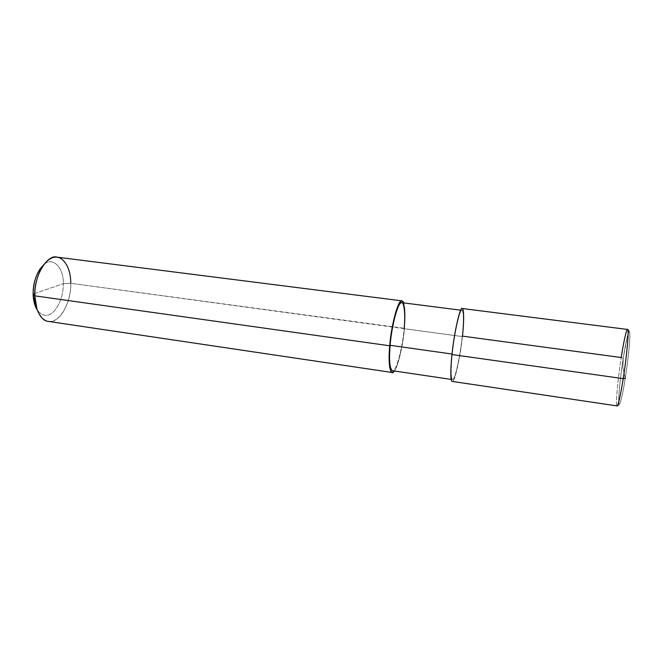 <?xml version="1.0" encoding="UTF-8"?>
<svg xmlns="http://www.w3.org/2000/svg" width="663" height="663" viewBox="0 0 663 663"><rect width="100%" height="100%" fill="white"/><g stroke="black" fill="none" stroke-linecap="round" stroke-linejoin="round"><path stroke-width="0.5" stroke-dasharray="3.31 2.49" d="M57.117 257.161C65.024 257.559 71.115 270.852 70.792 283.308L63.333 283.665C63.872 267.264 52.128 255.785 43.46 265.059C52.128 255.785 63.872 267.264 63.333 283.665C63.25 294.753 60.118 303.994 53.952 311.378C48.15 317.138 42.589 316.715 37.261 310.093C42.589 316.715 48.15 317.138 53.952 311.378C60.118 303.994 63.25 294.753 63.333 283.665L33.15 294.057L63.333 283.665L70.792 283.308L462.219 336.555L462.459 336.124L621.214 357.531L623.212 358.302L622.855 367.766L625.259 378.349C628.151 360.573 630.538 335.801 629.709 332.751C629.245 327.365 625.764 341.379 623.212 358.302C625.764 341.379 629.245 327.365 629.709 332.751C630.538 335.801 628.151 360.573 625.259 378.349L622.855 367.766L623.212 358.302C620.585 374.636 618.231 397.833 618.786 402.424C618.985 409.253 622.433 396.822 625.259 378.349C622.433 396.822 618.985 409.253 618.786 402.424C618.231 397.833 620.585 374.636 623.212 358.302L621.214 357.531C623.402 343.061 626.51 328.624 627.538 329.453C628.905 330.141 629.386 330.704 628.98 331.135L627.314 336.555L623.203 358.269C620.502 375.639 618.463 394.908 618.712 402.259C619.424 404.82 618.861 406.038 617.013 405.913C615.223 407.72 617.734 379.211 621.214 357.531C617.734 379.211 615.223 407.72 617.013 405.913M462.268 308.51C464.175 308.08 464.05 322.226 462.459 336.124C460.387 357.017 454.412 383.744 452.232 381.424M451.984 354.548L452.265 354.05C453.915 336.961 458.721 313.682 461.017 311.162C463.561 306.397 464.1 320.279 462.219 336.555C463.727 323.345 463.843 309.928 462.036 310.334C460.172 307.69 454.221 333.481 452.265 354.05L451.984 354.548C449.879 373.228 450.931 386.338 453.699 379.882C456.243 375.689 460.802 352.675 462.459 336.124L462.219 336.555C460.644 352.302 456.293 374.205 453.882 378.15C451.254 384.25 450.268 371.752 452.265 354.05C450.732 369.44 450.815 377.96 452.498 379.601C454.569 381.813 460.246 356.421 462.219 336.555L404.107 328.707C402.598 348.299 395.794 373.087 392.446 370.708M401.811 302.668C404.563 302.394 405.416 315.704 404.107 328.707L404.447 328.301C405.499 316.765 405.267 308.303 403.75 302.916C405.267 308.303 405.499 316.765 404.447 328.301C403.245 344.337 397.933 367.178 394.377 370.998C397.933 367.178 403.245 344.337 404.447 328.301L70.792 283.308C71.695 302.187 58.584 324.713 48.275 321.389M390.117 345.315C388.402 362.727 390.88 375.225 394.46 369.382C397.875 365.661 402.889 344.238 404.107 328.707M36.954 309.223C42.556 321.464 49.435 324.522 57.59 318.381C65.339 312.646 71.206 295.748 70.792 283.308M462.036 310.334L460.752 310.176M452.498 379.601L451.221 379.418"/><path stroke-width="0.99" d="M404.107 328.707C405.756 312.687 403.858 298.872 400.303 303.422C396.955 305.759 391.352 328.492 390.117 345.315L452.033 354.025L390.117 345.315L389.72 345.788L34.816 295.847L33.15 294.057C33.225 300.24 34.592 305.585 37.261 310.093L34.932 305.146L33.15 294.057C33.001 285.04 35.247 276.753 39.888 269.186L43.46 265.059C36.647 272.253 33.208 281.924 33.15 294.057L34.816 295.847C33.564 276.446 47.454 253.722 57.117 257.161L402.035 300.878C398.786 297.96 391.236 324.447 389.72 345.788C390.93 332.378 393.217 320.295 396.573 309.522C399.615 301.019 402.01 298.822 403.75 302.916L402.035 300.878M625.259 378.349L623.22 378.648C626.891 356.072 629.328 326.992 627.538 329.453C626.51 328.624 623.402 343.061 621.214 357.531L462.459 336.124C464.431 319.036 463.885 304.392 461.208 309.364C458.796 311.975 453.724 336.522 451.984 354.548C454.047 332.876 460.313 305.709 462.268 308.51L627.538 329.453C629.328 326.992 626.891 356.072 623.22 378.648L451.984 354.548L623.22 378.648L625.259 378.349M451.221 379.418L392.446 370.708C389.72 368.935 388.941 360.473 390.117 345.315C391.56 325.061 398.72 299.916 401.811 302.668L460.752 310.176M70.792 283.308C70.651 271.905 67.46 263.692 61.228 258.653C55.195 255.172 49.095 257.559 42.929 265.813C37.352 274.921 34.642 284.941 34.816 295.847L389.72 345.788L390.117 345.315M617.013 405.913C617.982 406.784 620.966 393.333 623.22 378.648C620.966 393.333 617.982 406.784 617.013 405.913L452.232 381.424C450.417 381.838 450.409 368.603 451.984 354.548M394.377 370.998C390.582 377.653 387.83 364.327 389.72 345.788C388.485 361.733 389.305 370.642 392.173 372.498L394.377 370.998M392.173 372.498L48.275 321.389C40.766 320.867 34.667 308.345 34.816 295.847L36.954 309.223L34.932 305.146M42.929 265.813L39.888 269.186"/></g></svg>
